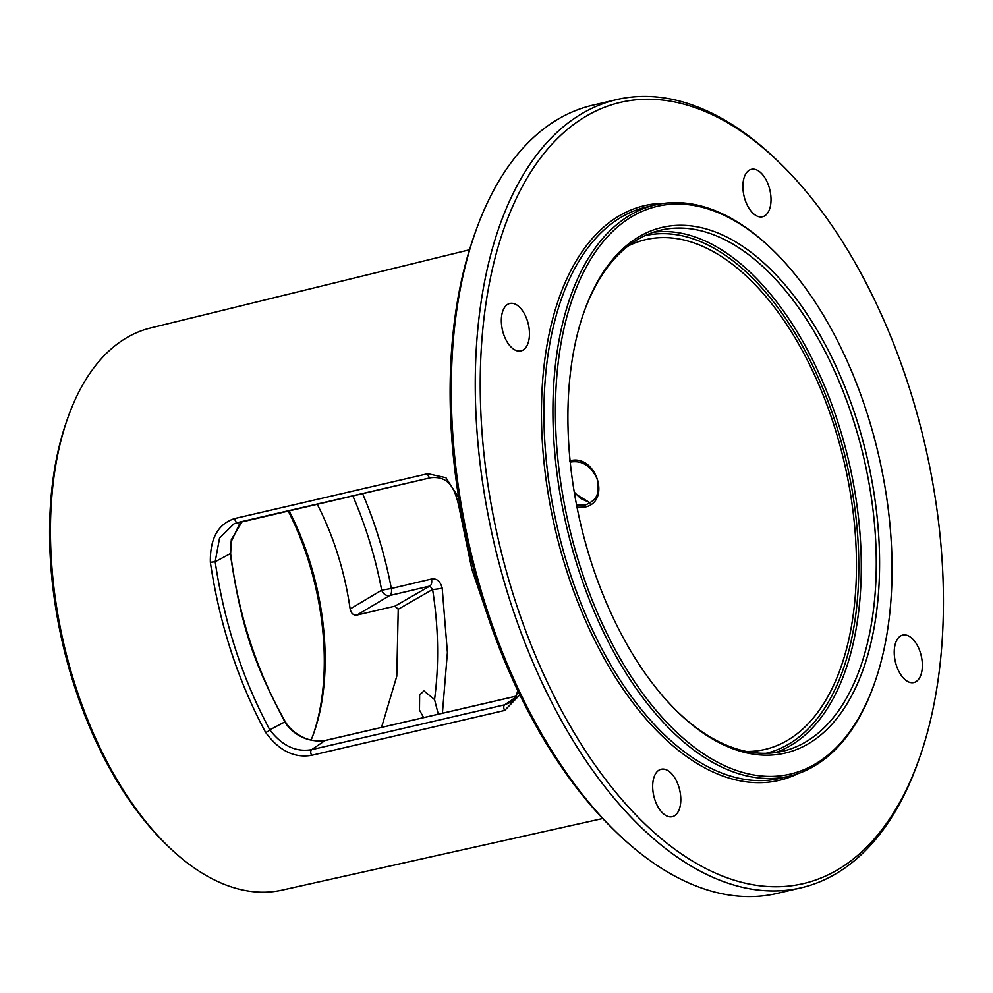 <?xml version="1.0" encoding="UTF-8"?>
<svg xmlns="http://www.w3.org/2000/svg" width="993" height="993" viewBox="0 0 993 993"><rect width="100%" height="100%" fill="white"/><g stroke="black" fill="none" stroke-linecap="round" stroke-linejoin="round"><path stroke-width="1.49" d="M780.448 163.609L778.14 161.362A404.759 220.446 76.8 0 0 616.641 99.598L592.622 105.221A404.759 220.446 76.8 0 0 560.871 117.546A404.759 220.446 76.8 0 0 475.337 232.275A404.759 220.446 76.8 0 0 615.71 831.637A404.759 220.446 76.8 0 0 777.209 893.402L801.227 887.779A404.759 220.446 76.8 0 0 832.978 875.454A404.759 220.446 76.8 0 0 918.5 760.725L919.568 757.696A401.184 218.497 76.8 0 0 780.448 163.609A401.184 218.497 76.8 0 0 588.899 114.605A401.184 218.497 -103.2 0 0 515.603 602.006A401.184 218.497 -103.2 0 0 834.803 871.407A401.184 218.497 76.8 0 0 919.568 757.696M616.641 99.598A404.759 220.446 76.8 0 0 584.889 111.924A404.759 220.446 76.8 0 0 502.011 574.041A404.759 220.446 76.8 0 0 801.227 887.779M615.71 831.637L612.644 828.646A399.993 217.852 -103.2 0 1 473.922 236.322L475.337 232.275M469.503 249.789L150.39 328.038A288.653 157.217 76.8 0 0 128.618 336.615A288.653 157.217 76.8 0 0 67.623 418.438A288.653 157.217 76.8 0 0 167.718 845.875A288.653 157.217 76.8 0 0 282.024 890.125L602.689 818.53M574.463 493.36L590.214 502.905M569.634 460.913C595.887 452.994 611.973 501.949 584.654 507.15L577.02 507.286M746.5 751.465A261.767 142.57 76.8 0 0 764.25 749.591A261.767 142.57 76.8 0 0 785.562 741.436A261.767 142.57 76.8 0 0 838.973 441.848A261.767 142.57 76.8 0 0 644.867 239.834A261.767 142.57 76.8 0 0 628.135 246.028M442.406 713.259L447.409 652.475L442.195 588.141C440.371 581.265 436.796 578.224 431.508 579.006A7.137 3.835 -103.3 0 1 429.907 586.031L389.74 595.515A7.137 5.896 59.2 0 1 381.672 590.19L391.341 588.489A256.914 139.926 76.8 0 0 362.557 493.546M167.718 845.875L165.397 843.603A285.053 155.256 -103.2 0 1 66.543 421.491L67.623 418.438M313.478 733.939A190.842 103.942 76.8 0 0 288.131 510.836M519.811 694.839L504.705 710.442L311.703 755.301C294.313 758.292 278.946 750.658 265.615 732.375C237.972 680.875 219.552 624.187 210.355 562.299C209.945 538.467 218.088 523.87 234.77 518.52L427.772 473.698L445.919 477.695L458.667 497.679M462.279 518.483L477.683 583.685M234.77 518.52A3.562 1.974 76.9 0 0 237.612 522.579A3.562 1.974 76.9 0 0 237.836 522.504L430.85 477.67A3.562 1.974 76.9 0 1 430.627 477.732C449.059 475.635 454.744 489.04 458.555 504.878L471.861 569.25L492.876 630.803M459.759 504.345L458.555 504.878M517.701 690.445L516.36 695.994L511.383 701.952L504.655 704.819L311.641 749.653C296.026 752.396 282.086 745.793 269.798 729.843C242.478 678.927 224.269 622.896 215.171 561.728L219.552 538.107L234.05 523.77L237.464 522.591M265.615 732.375A3.562 1.353 -28.5 0 0 269.798 729.843L284.904 721.874C288.007 727.906 301.897 743.546 325.071 740.542L516.298 696.13M210.355 562.299L215.171 561.728L230.264 553.697C241.274 625.987 252.731 661.276 284.904 721.874A1.787 0.72 150.1 0 0 285.041 721.278C289.286 728.428 295.591 733.889 303.932 737.662C310.399 741.138 323.246 741.783 325.257 740.468L516.323 696.081M242.168 521.511L231.307 539.683L230.637 553.821C238.568 615.337 256.703 671.144 285.028 721.266M352.788 495.817A249.789 136.041 76.8 0 1 381.672 590.19L350.132 608.97A187.28 102.006 76.8 0 0 317.139 504.096M350.132 608.97C351.199 613.5 353.458 615.536 356.921 615.064L394.929 606.164L398.23 609.243L396.778 676.233L381.535 727.397M311.094 740.095A187.28 102.006 76.8 0 0 314.024 732.437A187.28 102.006 76.8 0 0 288.963 510.65M442.195 588.141A7.137 0.683 -8.9 0 1 432.6 589.47L429.907 586.031L394.929 606.164M423.626 717.616L419.48 710.069L419.642 694.889L423.974 690.929L434.549 699.568L438.273 714.215M434.549 699.568C439.204 664.193 438.558 627.502 432.6 589.47L398.23 609.243M676.816 711.112A267.576 145.735 -103.2 0 0 782.807 751.205A267.576 145.735 -103.2 0 0 803.796 743.049A267.576 145.735 76.8 0 0 858.597 437.553A267.576 145.735 76.8 0 0 660.779 230.153A267.576 145.735 76.8 0 0 639.79 238.295A267.576 145.735 -103.2 0 0 583.611 313.13M641.006 235.602A269.959 147.026 76.8 0 0 583.958 312.112A269.959 147.026 76.8 0 0 677.586 711.869A269.959 147.026 76.8 0 0 806.465 744.837A269.959 147.026 76.8 0 0 855.792 416.874A269.959 147.026 76.8 0 0 641.006 235.602M813.106 765.243A291.594 158.806 76.8 0 0 874.709 682.601A291.594 158.806 76.8 0 0 773.597 250.807A291.594 158.806 76.8 0 0 634.378 215.196A291.594 158.806 76.8 0 0 581.104 569.436A291.594 158.806 76.8 0 0 813.106 765.243M773.597 250.807L772.442 249.69A293.369 159.786 76.8 0 0 655.392 204.918L646.406 207.016A293.369 159.786 76.8 0 0 623.393 215.953A293.369 159.786 -103.2 0 0 563.316 550.904A293.369 159.786 -103.2 0 0 780.2 778.313L789.174 776.203A293.369 159.786 -103.2 0 0 812.187 767.266A293.369 159.786 76.8 0 0 874.188 684.115L874.709 682.601M655.392 204.918A293.369 159.786 76.8 0 0 632.38 213.855A293.369 159.786 -103.2 0 0 572.303 548.806A293.369 159.786 -103.2 0 0 789.174 776.203M922 670.374A24.366 13.269 -103.2 0 1 913.845 682.539A24.366 13.269 -103.2 0 1 899.286 672.236A24.366 13.269 -103.2 0 1 894.581 647.237A24.366 13.269 -103.2 0 1 902.736 635.086A24.366 13.269 -103.2 0 1 917.309 645.376A24.366 13.269 -103.2 0 1 922 670.374M760.104 172.112A24.366 13.269 -103.2 0 1 770.965 197.533A24.366 13.269 -103.2 0 1 762.512 216.772A24.366 13.269 -103.2 0 1 753.811 213.979A24.366 13.269 -103.2 0 1 742.95 188.546A24.366 13.269 -103.2 0 1 751.403 169.319A24.366 13.269 -103.2 0 1 760.104 172.112M501.688 315.637A24.366 13.269 -103.2 0 1 509.843 303.473A24.366 13.269 -103.2 0 1 524.416 313.763A24.366 13.269 -103.2 0 1 529.108 338.774A24.366 13.269 -103.2 0 1 520.953 350.926A24.366 13.269 -103.2 0 1 506.393 340.636A24.366 13.269 -103.2 0 1 501.688 315.637M663.585 813.9A24.366 13.269 -103.2 0 1 652.724 788.479A24.366 13.269 -103.2 0 1 661.177 769.24A24.366 13.269 -103.2 0 1 669.89 772.033A24.366 13.269 -103.2 0 1 680.751 797.466A24.366 13.269 -103.2 0 1 672.298 816.693A24.366 13.269 -103.2 0 1 663.585 813.9M570.205 461.795A1.787 0.956 76.7 0 0 570.863 462.006A1.787 0.956 76.7 0 0 571.124 461.844M584.654 507.15A1.787 0.956 -103.3 0 1 585.175 505.089L576.548 504.854M431.508 579.006L391.341 588.489A7.137 3.835 -103.3 0 1 389.74 595.515L356.921 615.064M427.772 473.698A3.562 1.974 76.9 0 0 430.627 477.732L234.05 523.77M504.705 710.442A3.562 1.974 -103.1 0 1 504.655 704.819L515.69 697.322M311.703 755.301A3.562 1.974 -103.1 0 1 311.641 749.653L325.071 740.542A1.787 0.981 76.9 0 1 325.232 740.468M644.842 235.713A265.789 144.767 76.8 0 1 841.257 441.848A265.789 144.767 76.8 0 1 786.804 745.222A265.789 144.767 -103.2 0 1 766.05 753.302M653.369 232.263A267.576 145.735 76.8 0 1 845.44 447.88A267.576 145.735 76.8 0 1 788.802 746.562A267.576 145.735 -103.2 0 1 775.223 752.595M664.416 203.304A295.157 160.754 76.8 0 0 621.395 214.612A295.157 160.754 -103.2 0 0 566.147 569.063A295.157 160.754 -103.2 0 0 797.987 773.646M574.264 492.143L580.756 498.56L590.351 502.818M570.243 462.167L570.851 462.006C582.196 460.243 590.959 465.878 597.141 478.924C599.648 494.216 597.476 499.665 585.162 505.089L584.542 505.226M242.23 521.499L239.251 524.515L231.046 541.955L230.637 553.833"/></g></svg>
